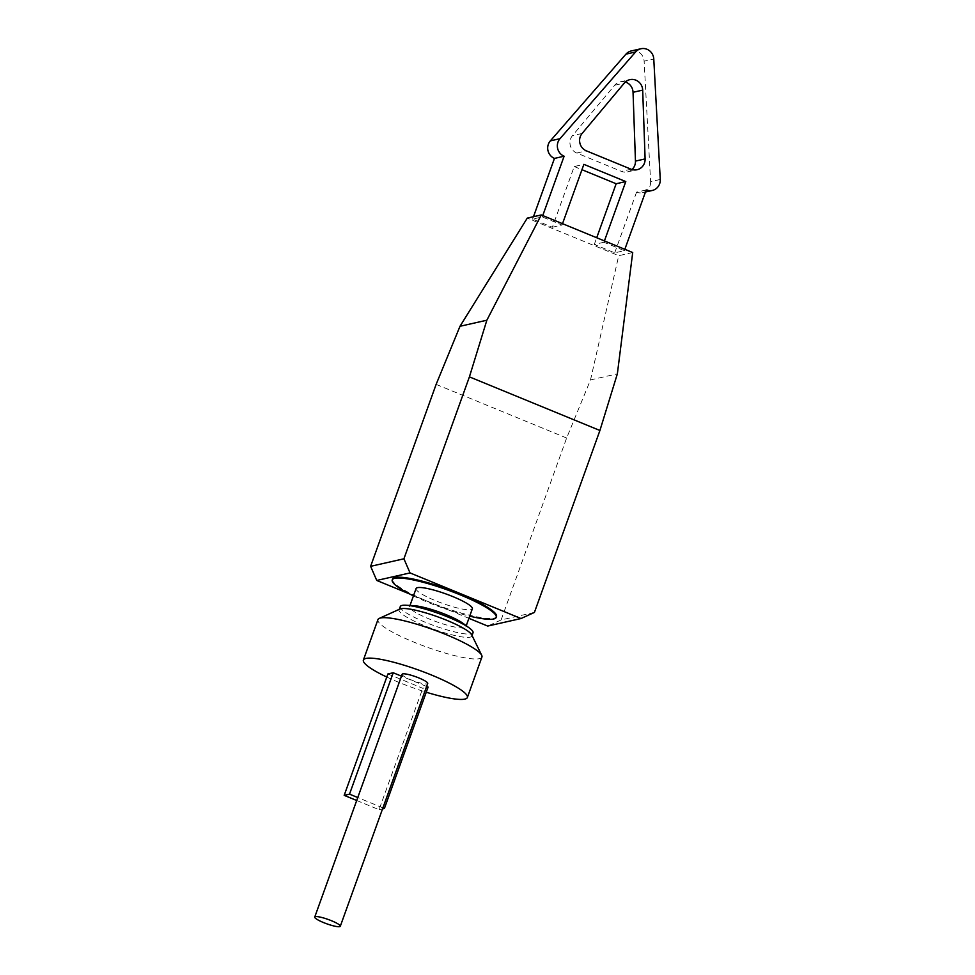 <?xml version="1.0" encoding="UTF-8"?>
<svg xmlns="http://www.w3.org/2000/svg" width="975" height="975" viewBox="0 0 975 975"><rect width="100%" height="100%" fill="white"/><g stroke="black" fill="none" stroke-linecap="round" stroke-linejoin="round"><path stroke-width="0.73" stroke-dasharray="4.88 3.66" d="M402.151 674.273A13.589 2.279 -160.2 0 0 410.926 679.782A13.589 2.279 -160.2 0 0 427.708 683.475M386.783 677.04A55.258 9.299 -160.2 0 0 399.08 682.451A55.258 9.299 -160.2 0 0 426.258 692.213M481.918 657.053A55.258 9.299 19.8 0 1 413.632 642.025A55.258 9.299 19.8 0 1 377.947 619.612M400.286 606.56A38.659 6.508 -160.2 0 0 425.258 622.233A38.659 6.508 -160.2 0 0 473.033 632.751M400.006 608.997A38.659 6.508 -160.2 0 0 399.104 609.85A38.659 6.508 -160.2 0 0 424.076 625.523A38.659 6.508 -160.2 0 0 471.851 636.029A38.659 6.508 -160.2 0 0 471.693 634.798M414.022 605.694A29.896 5.033 -160.2 0 0 409.537 606.718A29.896 5.033 -160.2 0 0 428.854 618.832A29.896 5.033 -160.2 0 0 465.794 626.974A29.896 5.033 -160.2 0 0 462.991 623.33M416.093 588.522A29.896 5.033 -160.2 0 0 435.398 600.649A29.896 5.033 -160.2 0 0 472.351 608.778M413.437 595.883A55.258 9.299 -160.2 0 0 427.928 602.343A55.258 9.299 -160.2 0 0 469.706 616.139M392.523 579.126A55.258 9.299 -160.2 0 0 428.208 601.526A55.258 9.299 -160.2 0 0 496.494 616.566M387.892 673.957L422.772 688.301L428.098 687.095M426.623 686.485L401.468 676.15M409.622 593.958L468.914 618.333M552.374 227.224L562.027 225.042L542.258 216.913L532.606 219.107L552.374 227.224L574.226 166.53L583.879 164.348M574.226 166.53L581.953 169.699M542.258 216.913L542.746 215.572M562.027 225.042L562.514 223.689M603.939 242.263L594.299 244.445L614.713 252.842L624.353 250.648L603.939 242.263L604.427 240.91M624.353 250.648L624.841 249.308M532.606 219.107L533.471 216.718M631.312 50.932A10.908 10.396 -102.7 0 1 644.122 61.181L653.774 59M660.258 179.461L650.605 181.642L644.122 61.181M650.605 181.642A10.908 10.396 -102.7 0 1 636.565 192.136L646.206 189.954M614.713 252.842L636.565 192.136M594.299 244.445L596.712 237.742M625.328 82.022A10.908 10.396 77.3 0 0 614.713 85.215L572.459 135.647A10.908 10.396 77.3 0 0 576.725 153.026L621.404 171.381A10.908 10.396 77.3 0 0 631.983 169.54M632.702 252.537L618.723 255.694L527.268 218.12M534.422 612.422L501.126 619.954L566.633 438.007L590.509 379.921L617.358 373.839M436.13 384.382L566.633 438.007M501.126 619.954L487.719 626.06M356.704 800.499L379.068 809.689L422.772 688.301M379.068 809.689L382.553 808.897M382.919 807.873L357.764 797.538M590.509 379.921L618.723 255.694M576.725 153.026L586.365 150.845M631.057 169.199L621.404 171.381M582.112 133.465L572.459 135.647M614.713 85.215L624.366 83.033M466.245 625.718L465.794 626.974M645.474 192.014L642.61 192.66M627.449 171.905L637.102 169.723M620.222 81.839L629.862 79.657M409.987 605.475L409.537 606.718"/><path stroke-width="1.46" d="M323.517 922.557A13.589 2.279 -160.2 0 0 340.299 926.25A13.589 2.279 -160.2 0 0 331.524 920.741A13.589 2.279 -160.2 0 0 314.742 917.048A13.589 2.279 -160.2 0 0 323.517 922.557M340.299 926.25L427.708 683.475A13.589 2.279 -160.2 0 0 418.933 677.966A13.589 2.279 -160.2 0 0 402.151 674.273L314.742 917.048M426.258 692.213A55.258 9.299 -160.2 0 0 467.366 697.491A55.258 9.299 -160.2 0 0 431.669 675.09A55.258 9.299 -160.2 0 0 363.383 660.051A55.258 9.299 -160.2 0 0 386.783 677.04M363.383 660.051L377.947 619.612A55.258 9.299 19.8 0 1 379.238 618.406A55.258 9.299 19.8 0 1 446.233 634.652A55.258 9.299 19.8 0 1 481.699 655.285A55.258 9.299 19.8 0 1 481.918 657.053L467.366 697.491M472.034 635.505L473.033 632.751A38.659 6.508 -160.2 0 0 469.402 628.046A38.659 6.508 -160.2 0 0 448.061 617.077A38.659 6.508 -160.2 0 0 406.075 605.243A38.659 6.508 -160.2 0 0 400.286 606.56L399.287 609.314M481.699 655.285L471.693 634.798A38.659 6.508 -160.2 0 0 446.879 620.356A38.659 6.508 -160.2 0 0 400.006 608.997L379.238 618.406M469.402 628.046L462.991 623.33A29.896 5.033 -160.2 0 0 446.489 614.847A29.896 5.033 -160.2 0 0 414.022 605.694L406.075 605.243M466.245 625.718L472.351 608.778A29.896 5.033 -160.2 0 0 453.034 596.663A29.896 5.033 -160.2 0 0 416.093 588.522L409.987 605.475M631.983 169.54A10.908 10.396 77.3 0 0 635.456 161.094L645.109 158.913A10.908 10.396 -102.7 0 1 631.057 169.199L586.365 150.845A10.908 10.396 -102.7 0 1 582.112 133.465L624.366 83.033A10.908 10.396 -102.7 0 1 642.683 90.114L633.043 92.296A10.908 10.396 77.3 0 0 625.328 82.022M557.992 142.094A10.908 10.396 77.3 0 0 564.111 156.219L554.458 158.401A10.908 10.396 -102.7 0 1 550.339 140.875L559.979 138.694A10.908 10.396 77.3 0 0 557.992 142.094M469.706 616.139A55.258 9.299 -160.2 0 0 496.214 617.37A55.258 9.299 -160.2 0 0 460.517 594.969A55.258 9.299 -160.2 0 0 392.23 579.93A55.258 9.299 -160.2 0 0 413.437 595.883M496.214 617.37L496.494 616.566A55.258 9.299 -160.2 0 0 460.809 594.165A55.258 9.299 -160.2 0 0 392.523 579.126L392.23 579.93M401.468 676.15L393.217 672.762L387.892 673.957L344.187 795.344L356.704 800.499M382.553 808.897L384.394 808.482L428.098 687.095L426.623 686.485M468.914 618.333L487.719 626.06L521.016 618.528L410.036 572.922L376.752 580.454L409.622 593.958M562.514 223.689L583.879 164.348L625.792 181.569L616.151 183.751L581.953 169.699M624.841 249.308L646.206 189.954A10.908 10.396 77.3 0 0 660.258 179.461L653.774 59A10.908 10.396 77.3 0 0 635.602 51.968L559.979 138.694M542.746 215.572L564.111 156.219M604.427 240.91L625.792 181.569M645.109 158.913L642.683 90.114M533.471 216.718L554.458 158.401M635.602 51.968L625.95 54.149L550.339 140.875M625.95 54.149A10.908 10.396 -102.7 0 1 631.312 50.932L640.965 48.75M596.712 237.742L616.151 183.751M635.456 161.094L633.043 92.296M459.993 326.284L527.268 218.12L541.259 214.951L632.702 252.537L617.358 373.839L599.918 430.487L469.414 376.862L486.854 320.214L459.993 326.284L436.13 384.382L370.622 566.329L403.918 558.797L469.414 376.862M521.016 618.528L534.422 612.422L599.918 430.487M403.918 558.797L410.036 572.922M376.752 580.454L370.622 566.329M357.764 797.538L349.513 794.15L344.187 795.344M349.513 794.15L393.217 672.762M384.394 808.482L382.919 807.873M486.854 320.214L541.259 214.951M652.251 190.478L645.474 192.014"/></g></svg>
